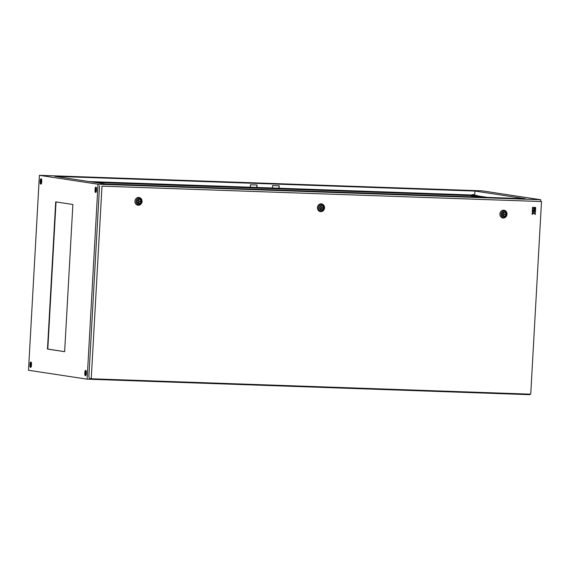 <?xml version="1.0" encoding="UTF-8"?>
<svg xmlns="http://www.w3.org/2000/svg" width="570" height="570" viewBox="0 0 570 570"><rect width="100%" height="100%" fill="white"/><g stroke="black" fill="none" stroke-linecap="round" stroke-linejoin="round"><path stroke-width="0.85" d="M474.888 195.175A2.615 2.615 0 0 0 471.761 195.004L474.525 195.204M474.497 196.301L471.547 195.859M474.539 196.344L471.981 196.251L471.953 196.842M473.107 196.885L473.136 196.358M474.504 196.935L474.532 196.422M474.382 196.928L474.411 196.401M440.653 189.717L439.442 189.618L440.653 189.717M494.368 197.876L493.157 197.769L494.368 197.876M352.182 186.618L350.97 186.518L352.182 186.618M405.897 194.776L404.679 194.669L405.897 194.776M263.703 183.519L262.492 183.419L263.703 183.519M317.419 191.677L316.208 191.57L317.419 191.677M175.232 180.419L174.021 180.32L175.232 180.419M228.948 188.577L227.729 188.47L228.948 188.577M86.761 177.32L85.543 177.22L86.761 177.32M140.469 185.471L139.258 185.371L140.469 185.471M540.723 199.735L98.019 184.224L39.401 175.318L482.106 190.836L540.723 199.735L540.631 201.41M529.851 394.141L529.822 394.682L87.117 379.164L98.019 184.224M41.418 178.973A1.71 0.727 -88 0 0 40.976 180.398L40.862 182.35A1.71 0.727 -88 0 0 41.197 183.96M31.172 362.228A1.71 0.727 -88 0 0 30.73 363.646L30.616 365.598A1.71 0.727 -88 0 0 30.951 367.215M96.23 187.295A1.71 0.727 -88 0 0 95.788 188.72L95.682 190.672A1.71 0.727 -88 0 0 96.016 192.282M85.985 370.55A1.71 0.727 -88 0 0 85.543 371.968L85.436 373.92A1.71 0.727 -88 0 0 85.771 375.537M96.522 188.1L95.881 188.079M474.789 195.097L477.104 195.816L94.955 182.429M86.198 374.262L85.429 374.233L86.198 374.276M474.938 191.064L525.326 198.716L105.293 183.996L54.905 176.344L474.938 191.064L474.71 195.04M471.796 194.983L279.072 188.228L279.207 185.792L272.574 185.556L272.439 187.993L256.956 187.452L257.091 185.015L250.451 184.787L250.316 187.224L89.404 181.581M39.401 175.318L28.5 370.265L87.117 379.164M256.935 185.008L256.799 187.445M279.051 185.784L278.915 188.221M466.659 194.904L468.925 195.068L466.659 194.904M461.13 194.712L463.396 194.876L461.13 194.712M455.601 194.52L457.867 194.684L455.601 194.52M450.072 194.327L452.338 194.491L450.072 194.327M444.536 194.135L446.809 194.299L444.536 194.135M439.007 193.935L441.28 194.099L439.007 193.935M433.478 193.743L435.751 193.907L433.478 193.743M427.949 193.551L430.222 193.715L427.949 193.551M422.42 193.358L424.686 193.522L422.42 193.358M416.891 193.166L419.157 193.33L416.891 193.166M411.362 192.966L413.628 193.13L411.362 192.966M405.833 192.774L408.099 192.938L405.833 192.774M400.304 192.582L402.57 192.745L400.304 192.582M394.775 192.389L397.041 192.553L394.775 192.389M389.246 192.197L391.512 192.361L389.246 192.197M383.71 191.997L385.983 192.161L383.71 191.997M378.181 191.805L380.454 191.969L378.181 191.805M372.652 191.613L374.925 191.777L372.652 191.613M367.123 191.42L369.396 191.584L367.123 191.42M361.594 191.228L363.86 191.392L361.594 191.228M356.065 191.028L358.331 191.192L356.065 191.028M350.536 190.836L352.802 191L350.536 190.836M345.007 190.644L347.272 190.808L345.007 190.644M339.478 190.451L341.743 190.615L339.478 190.451M333.949 190.259L336.214 190.423L333.949 190.259M328.42 190.059L330.685 190.223L328.42 190.059M322.884 189.867L325.156 190.031L322.884 189.867M317.355 189.675L319.628 189.839L317.355 189.675M311.826 189.482L314.099 189.646L311.826 189.482M306.297 189.29L308.57 189.454L306.297 189.29M300.768 189.097L303.033 189.254L300.768 189.097M295.239 188.898L297.504 189.062L295.239 188.898M289.71 188.706L291.975 188.869L289.71 188.706M284.181 188.513L286.446 188.677L284.181 188.513M278.652 188.321L280.917 188.485L278.652 188.321M273.123 188.129L275.388 188.285L273.123 188.129M267.594 187.929L269.859 188.093L267.594 187.929M262.065 187.737L264.33 187.901L262.065 187.737M256.529 187.544L258.801 187.708L256.529 187.544M250.999 187.352L253.272 187.516L250.999 187.352M245.47 187.16L247.743 187.323L245.47 187.16M239.941 186.96L242.207 187.124L239.941 186.96M234.412 186.768L236.678 186.932L234.412 186.768M228.884 186.575L231.149 186.739L228.884 186.575M223.355 186.383L225.62 186.547L223.355 186.383M217.826 186.191L220.091 186.354L217.826 186.191M212.296 185.991L214.562 186.155L212.296 185.991M206.768 185.799L209.033 185.963L206.768 185.799M201.239 185.606L203.504 185.77L201.239 185.606M195.702 185.414L197.975 185.578L195.702 185.414M190.173 185.221L192.446 185.385L190.173 185.221M184.644 185.022L186.917 185.186L184.644 185.022M179.115 184.83L181.381 184.993L179.115 184.83M173.586 184.637L175.852 184.801L173.586 184.637M168.057 184.445L170.323 184.609L168.057 184.445M162.528 184.253L164.794 184.416L162.528 184.253M156.999 184.053L159.265 184.217L156.999 184.053M151.47 183.861L153.736 184.024L151.47 183.861M145.941 183.668L148.207 183.832L145.941 183.668M140.412 183.476L142.678 183.64L140.412 183.476M134.876 183.284L137.149 183.447L134.876 183.284M129.347 183.084L131.62 183.248L129.347 183.084M123.818 182.892L126.091 183.056L123.818 182.892M118.289 182.699L120.555 182.863L118.289 182.699M112.76 182.507L115.026 182.671L112.76 182.507M107.231 182.315L109.497 182.478L107.231 182.315M101.702 182.122L103.968 182.279L101.702 182.122M96.173 181.923L98.439 182.087L96.173 181.923M90.644 181.73L92.91 181.894L90.644 181.73M477.126 195.453L91.82 181.951M279.072 188.228L272.439 187.993M256.956 187.452L250.316 187.224M86.305 372.402L85.521 372.288M86.277 372.958L85.493 372.837M487.45 197.384L477.104 195.816M470.25 195.574L479.869 197.12M483.025 197.227L472.687 195.66M84.773 373.892A1.71 0.727 -88 0 0 85.429 375.716A1.71 0.727 -88 0 0 86.213 374.112L86.319 372.167A1.71 0.727 -88 0 0 85.657 370.343A1.71 0.727 -88 0 0 84.88 371.946L84.773 373.892L85.436 373.92M96.458 190.864L96.565 188.912A1.71 0.727 -88 0 0 95.903 187.095A1.71 0.727 -88 0 0 95.126 188.698L95.012 190.644A1.71 0.727 -88 0 0 95.675 192.46A1.71 0.727 -88 0 0 96.458 190.864M29.954 365.577A1.71 0.727 -88 0 0 30.616 367.394A1.71 0.727 -88 0 0 31.393 365.79L31.507 363.845A1.71 0.727 -88 0 0 30.844 362.021A1.71 0.727 -88 0 0 30.068 363.624L29.954 365.577L30.616 365.598M41.753 180.59A1.71 0.727 -88 0 0 41.09 178.773A1.71 0.727 -88 0 0 40.306 180.376L40.199 182.322A1.71 0.727 -88 0 0 40.862 184.138A1.71 0.727 -88 0 0 41.639 182.542L41.753 180.59M56.031 201.93L47.802 349.075L64.652 351.633M55.703 201.88L47.474 349.061L64.645 351.669L72.874 204.488L55.703 201.88M504.179 212.275A1.952 1.767 98.6 0 0 503.958 216.172A1.952 1.767 98.6 0 0 504.365 212.289A1.952 1.767 98.6 0 0 504.179 212.275M503.673 210.23A3.912 3.534 98.6 0 0 499.911 214.007A3.912 3.534 98.6 0 0 503.239 218.025A3.912 3.534 98.6 0 0 506.994 214.249A3.912 3.534 98.6 0 0 503.673 210.23M503.574 213.144L503.46 215.261L505.177 214.263L502.712 213.016M502.598 215.125L503.46 215.261M321.701 205.877A1.952 1.767 98.6 0 0 321.302 209.76A1.952 1.767 98.6 0 0 323.354 207.993A1.952 1.767 98.6 0 0 321.701 205.877M321.195 203.832A3.912 3.534 98.6 0 0 317.433 207.608A3.912 3.534 98.6 0 0 320.76 211.634A3.912 3.534 98.6 0 0 324.515 207.858A3.912 3.534 98.6 0 0 321.195 203.832M321.095 206.753L320.981 208.862L322.698 207.865L320.233 206.625M320.119 208.734L320.981 208.862M139.222 199.486A1.952 1.767 98.6 0 0 138.823 203.369A1.952 1.767 98.6 0 0 140.876 201.595A1.952 1.767 98.6 0 0 139.222 199.486M138.717 197.441A3.912 3.534 98.6 0 0 134.955 201.217A3.912 3.534 98.6 0 0 138.282 205.236A3.912 3.534 98.6 0 0 142.037 201.466A3.912 3.534 98.6 0 0 138.717 197.441M138.617 200.362L138.503 202.471L140.22 201.474L137.755 200.227M137.641 202.336L138.503 202.471M533.506 210.786L534.354 210.822L534.425 208.656L532.437 208.584L532.316 210.743L533.221 210.779L533.57 209.568L533.506 210.786L533.52 209.568M535.629 207.444L534.781 207.409L534.724 208.349L535.629 208.385L535.629 207.444M541.5 201.545L102.002 186.141L91.236 378.772L530.727 394.176L541.5 201.545L102.002 186.141M532.508 207.33L532.508 208.278L534.496 208.349L534.546 207.409L532.508 207.33L532.508 208.278M535.558 208.691L534.71 208.663L534.589 210.822L535.494 210.857L535.558 208.691M535.287 214.484L535.351 213.33L534.282 212.069L535.422 212.111L535.472 211.171L532.302 211.057L532.245 211.99L533.434 212.04L532.18 213.209L532.116 214.37L533.798 213.187L535.287 214.484L533.776 213.201M91.236 378.772L89.383 378.494L88.877 376.449L99.536 185.77M534.546 207.409L532.558 207.338M535.679 207.452L534.781 207.409M534.831 207.423L534.774 208.356M535.615 208.698L534.71 208.663M534.76 208.67L534.639 210.829M534.475 208.663L532.437 208.584M532.487 208.591L532.366 210.75M535.472 211.171L532.351 211.064L532.302 211.997M533.413 212.354L532.18 213.209M532.23 213.216L532.166 214.377M472.124 195.075L471.761 195.004M85.543 371.968L84.88 371.946M95.788 188.72L95.126 188.698M95.682 190.672L95.012 190.644M30.73 363.646L30.068 363.624M40.976 180.398L40.306 180.376M40.862 182.35L40.199 182.322M504.03 210.95A3.249 2.936 -81.4 0 1 503.673 217.427A3.249 2.936 -81.4 0 1 504.03 210.95M503.944 216.465A2.244 2.031 98.6 0 0 504.194 211.983A2.244 2.031 98.6 0 0 503.944 216.465M321.551 204.552A3.249 2.936 -81.4 0 1 321.195 211.035A3.249 2.936 -81.4 0 1 321.551 204.552M321.466 210.066A2.244 2.031 98.6 0 0 321.715 205.585A2.244 2.031 98.6 0 0 321.466 210.066M139.073 198.161A3.249 2.936 -81.4 0 1 138.717 204.637A3.249 2.936 -81.4 0 1 139.073 198.161M138.987 203.675A2.244 2.031 98.6 0 0 139.237 199.194A2.244 2.031 98.6 0 0 138.987 203.675M471.981 196.28L471.547 196.094"/></g></svg>

